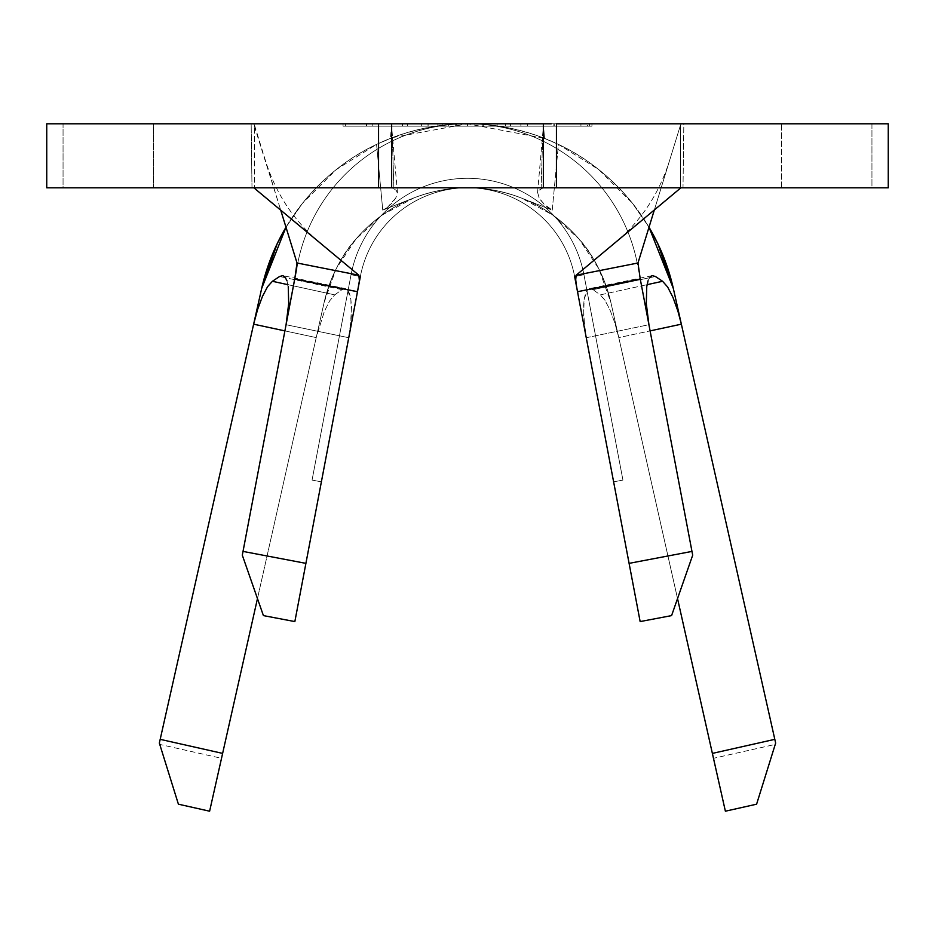 <?xml version="1.0" encoding="UTF-8"?>
<svg xmlns="http://www.w3.org/2000/svg" width="935" height="935" viewBox="0 0 935 935"><rect width="100%" height="100%" fill="white"/><g stroke="black" fill="none" stroke-linecap="round" stroke-linejoin="round"><path stroke-width="0.7" stroke-dasharray="4.67 3.51" d="M153.422 123.794L781.578 123.794L781.578 187.795L153.422 187.795L153.422 123.794L159.453 123.794L153.422 123.794L153.422 187.795L781.578 187.795L153.422 187.795L781.578 187.795L781.578 123.794L153.422 123.794M497.128 126.155L437.872 126.155L437.872 123.794L497.128 123.794L497.128 126.155L497.128 123.794L437.872 123.794L497.128 123.794L437.872 123.794L437.872 126.155L497.128 126.155M887.081 123.794L253.619 123.794L254.53 125.197L254.343 187.993L254.53 125.197L280.664 209.966L253.619 123.794L683.836 123.794L683.006 187.795L251.994 187.795L251.164 123.794L253.619 123.794L46.75 123.794L63.054 123.794L63.054 187.795L251.994 187.795L251.164 123.794L63.054 123.794L63.054 187.795L871.946 187.795L871.946 123.794L683.836 123.794L683.006 187.795L871.946 187.795L871.946 123.794L888.25 123.794M482.857 123.794L448.671 123.794L510.522 123.794L482.857 123.794L482.857 126.155L510.522 126.155L510.522 123.794L455.333 123.794L510.522 123.794L510.522 126.155L505.543 126.155L505.543 123.794L505.543 126.155L482.939 126.155L482.939 123.794L482.939 126.155L455.333 126.155L455.333 123.794L455.333 126.155L483.243 126.155L483.243 123.794L483.243 126.155L505.484 126.155L505.484 123.794L505.484 126.155L510.463 126.155L510.463 123.794L510.463 126.155L482.846 126.155L482.846 123.794L482.846 126.155L456.677 126.155L456.677 123.794L482.846 123.794L448.671 123.794L456.677 123.794L456.677 126.155L448.671 126.155L448.671 123.794L448.671 126.155L482.857 126.155L482.857 123.794M366.45 123.794L402.798 123.794L366.45 123.794L366.45 126.155L366.555 123.794L402.786 123.794L366.555 123.794L366.555 126.155L402.798 126.155L402.798 123.794L402.798 126.155L402.786 123.794L402.786 126.155L372.855 126.155L372.855 123.794L372.82 126.155L372.82 123.794L372.82 126.155L402.494 126.155L402.494 123.794L402.494 126.155L402.482 123.794L402.482 126.155L372.808 126.155L372.808 123.794L402.482 123.794L372.773 123.794L372.773 126.155L372.773 123.794L372.773 126.155L402.447 126.155L402.447 123.794L402.447 126.155L402.436 123.794L402.436 126.155L366.45 126.155L366.45 123.794M421.673 123.794L442.22 123.794L407.52 123.794L421.673 123.794L421.673 126.155L407.52 126.155L407.52 123.794L442.208 123.794L407.52 123.794L407.52 126.155L407.531 123.794L407.531 126.155L442.22 126.155L442.22 123.794L442.22 126.155L442.208 123.794L442.208 126.155L428.113 126.155L428.113 123.794L428.113 126.155L428.02 123.794L428.02 126.155L421.58 126.155L421.673 123.794M520.877 123.794L587.472 123.794L520.877 123.794L520.877 126.155L553.836 126.155L553.836 123.794L587.472 123.794L553.836 123.794L553.836 126.155L587.472 126.155L587.472 123.794L587.472 126.155L554.245 126.155L554.245 123.794L554.245 126.155L520.877 126.155L520.877 123.794M261.718 288.272L159.347 743.08L159.756 744.412L221.525 758.308L324.118 302.484L336.156 268.812L355.966 239.044L382.38 214.945L413.831 197.94L382.754 210.13L376.571 144.387L336.238 169.597L302.566 203.211L285.993 227.228A210.971 210.971 0 0 1 649.007 227.228L632.434 203.211L598.762 169.597L558.429 144.387L552.246 210.13L521.169 197.94L552.62 214.945L579.034 239.044L598.844 268.812L610.882 302.484L713.475 758.308L775.244 744.412L775.653 743.08L673.282 288.272M576.977 288.868L574.628 276.491A109.044 109.044 0 0 0 360.372 276.491L348.743 337.722L286.075 324.714L242.305 555.18L263.413 615.604L294.852 621.576L348.743 337.722L286.075 324.714L243.03 551.416L305.909 563.361L360.372 276.491A109.044 109.044 0 0 1 574.628 276.491L629.091 563.361L691.97 551.416L648.925 324.714L586.257 337.722L640.148 621.576L671.587 615.604L692.695 555.18L648.925 324.714L646.751 309.508M360.372 276.491L351.057 274.715L312.068 480.076L351.057 274.715L312.068 480.076L321.383 481.852L312.068 480.076L351.057 274.715A118.523 118.523 0 0 1 583.943 274.715L574.628 276.491A109.044 109.044 0 0 0 360.372 276.491L321.383 481.852L312.068 480.076L321.383 481.852L360.372 276.491L351.057 274.715L360.372 276.491A109.044 109.044 0 0 1 574.628 276.491L583.943 274.715A118.523 118.523 0 0 0 351.057 274.715A118.523 118.523 0 0 1 583.943 274.715L574.628 276.491L613.617 481.852L622.932 480.076L583.943 274.715L622.932 480.076L613.617 481.852L574.628 276.491L583.943 274.715L622.932 480.076L613.617 481.852L622.932 480.076L583.943 274.715A118.523 118.523 0 0 0 351.057 274.715A118.523 118.523 0 0 1 583.943 274.715L574.628 276.491A109.044 109.044 0 0 0 360.372 276.491L351.057 274.715L312.068 480.076L351.057 274.715L312.068 480.076L321.383 481.852L312.068 480.076L351.057 274.715L360.372 276.491L321.383 481.852L312.068 480.076L321.383 481.852L360.372 276.491L351.057 274.715L360.372 276.491A109.044 109.044 0 0 1 574.628 276.491L583.943 274.715A118.523 118.523 0 0 0 351.057 274.715A118.523 118.523 0 0 1 583.943 274.715L574.628 276.491L613.617 481.852L622.932 480.076L583.943 274.715L622.932 480.076L613.617 481.852L574.628 276.491L583.943 274.715L622.932 480.076L613.617 481.852L622.932 480.076L583.943 274.715A118.523 118.523 0 0 0 351.057 274.715A118.523 118.523 0 0 1 583.943 274.715L574.628 276.491A109.044 109.044 0 0 0 360.372 276.491L351.057 274.715L312.068 480.076L351.057 274.715L312.068 480.076L321.383 481.852L312.068 480.076L351.057 274.715L360.372 276.491L321.383 481.852L312.068 480.076L321.383 481.852L360.372 276.491L351.057 274.715L360.372 276.491A109.044 109.044 0 0 1 574.628 276.491L583.943 274.715A118.523 118.523 0 0 0 351.057 274.715A118.523 118.523 0 0 1 583.943 274.715L574.628 276.491L613.617 481.852L622.932 480.076L583.943 274.715L622.932 480.076L613.617 481.852L574.628 276.491L583.943 274.715L622.932 480.076L613.617 481.852L622.932 480.076L583.943 274.715A118.523 118.523 0 0 0 351.057 274.715A118.523 118.523 0 0 1 583.943 274.715L574.628 276.491A109.044 109.044 0 0 0 360.372 276.491L351.057 274.715L312.068 480.076L351.057 274.715L312.068 480.076L321.383 481.852L312.068 480.076L351.057 274.715L360.372 276.491L321.383 481.852L312.068 480.076L321.383 481.852L360.372 276.491L351.057 274.715L360.372 276.491A109.044 109.044 0 0 1 574.628 276.491L583.943 274.715A118.523 118.523 0 0 0 351.057 274.715A118.523 118.523 0 0 1 583.943 274.715L574.628 276.491L613.617 481.852L622.932 480.076L583.943 274.715L622.932 480.076L613.617 481.852L574.628 276.491L583.943 274.715L622.932 480.076L613.617 481.852L622.932 480.076L583.943 274.715A118.523 118.523 0 0 0 351.057 274.715A118.523 118.523 0 0 1 583.943 274.715L574.628 276.491A109.044 109.044 0 0 0 360.372 276.491L351.057 274.715L312.068 480.076L351.057 274.715L312.068 480.076L321.383 481.852L312.068 480.076L351.057 274.715L360.372 276.491L321.383 481.852L360.372 276.491L351.057 274.715L360.372 276.491A109.044 109.044 0 0 1 574.628 276.491A109.044 109.044 0 0 0 360.372 276.491A109.044 109.044 0 0 1 574.628 276.491A109.044 109.044 0 0 0 360.372 276.491A109.044 109.044 0 0 1 574.628 276.491A109.044 109.044 0 0 0 360.372 276.491A109.044 109.044 0 0 1 574.628 276.491A109.044 109.044 0 0 0 360.372 276.491A109.044 109.044 0 0 1 574.628 276.491A109.044 109.044 0 0 0 360.372 276.491A109.044 109.044 0 0 1 574.628 276.491A109.044 109.044 0 0 0 360.372 276.491A109.044 109.044 0 0 1 574.628 276.491L583.943 274.715L622.932 480.076L583.943 274.715L622.932 480.076L613.617 481.852L574.628 276.491L613.617 481.852L622.932 480.076L583.943 274.715L574.628 276.491L583.943 274.715A118.523 118.523 0 0 0 351.057 274.715A118.523 118.523 0 0 1 583.943 274.715A118.523 118.523 0 0 0 351.057 274.715L360.372 276.491L321.383 481.852L358.023 288.868M888.25 187.795L887.081 187.795M551.241 123.794L543.352 123.794L543.352 187.795L543.352 123.794L543.352 187.795L391.648 187.795L391.648 123.794L387.967 123.794M551.241 187.795L543.352 187.795L538.7 190.378L537.602 192.353L539.027 197.636L544.041 204.204L552.246 210.13L521.169 197.94C485.394 184.476 449.606 184.476 413.831 197.94C392.314 206.121 373.03 219.83 355.966 239.044C341.941 254.156 331.317 275.299 324.118 302.484L257.464 598.599L316.217 337.605L284.894 330.885L316.217 337.605L324.305 311.53L329.658 300.86L334.73 294.876L287.933 284.672L334.73 294.876L342 289.663L345.506 288.635L347.539 289.885L349.526 293.543L350.87 299.387L351.361 316.451L348.743 337.722L350.45 326.853L351.49 307.124L350.87 299.387L347.539 289.885L345.015 288.576L342 289.663L334.73 294.876L329.658 300.86L324.305 311.53L316.217 337.605L324.118 302.484A146.97 146.97 0 0 1 610.882 302.484C603.683 275.299 593.059 254.156 579.034 239.044C561.97 219.83 542.686 206.121 521.169 197.94C485.394 184.476 449.606 184.476 413.831 197.94L382.754 210.13L387.335 207.477L392.174 202.872L395.68 198.126L397.468 193.428L396.253 190.331L391.648 187.795L391.648 123.794L391.648 187.795L387.967 187.795M391.648 123.794L390.456 138.357L391.648 123.794L391.648 187.795L393.88 188.812L392.361 137.62L467.488 123.794L467.5 126.155L591.948 126.155L591.948 123.794L343.051 123.794L591.948 123.794L467.5 123.794L544.544 138.357C493.177 119.025 441.823 119.025 390.456 138.357L376.571 144.387C348.954 157.22 324.281 176.832 302.566 203.211L285.993 227.228A210.971 210.971 0 0 1 649.007 227.228L632.434 203.211C610.719 176.832 586.046 157.22 558.429 144.387L542.639 137.62L544.544 138.357L542.639 137.62L541.12 188.812L543.352 187.795L543.352 123.794L544.544 138.357L543.352 123.794L391.648 123.794L543.352 123.794M654.336 209.966L680.47 125.197L680.657 187.993L680.47 125.197L654.336 209.966M637.506 264.547A173.045 173.045 0 0 0 297.494 264.547A173.045 173.045 0 0 1 637.506 264.547A173.045 173.045 0 0 0 297.494 264.547L294.735 279.062L297.494 264.547A173.045 173.045 0 0 1 637.506 264.547L640.265 279.062M681.381 123.794L680.47 125.197L681.381 123.794M622.932 480.076L613.617 481.852L622.932 480.076M321.383 481.852L312.068 480.076L321.383 481.852M652.151 275.626L589.482 288.635L593 289.663L655.412 276.491L593 289.663L600.27 294.876L647.067 284.672L600.27 294.876L593 289.663L590.008 288.576L587.46 289.885L584.141 299.34L583.51 307.112L584.55 326.783L586.257 337.722L574.628 276.491M287.092 281.178L288.705 291.276L288.611 305.009L286.835 320.425M294.735 279.062L297.494 264.547M221.513 758.32L209.615 811.206L178.398 804.182L159.756 744.412L221.525 758.308L324.118 302.484A146.97 146.97 0 0 1 610.882 302.484L618.783 337.605L614.774 322.762L609.982 309.871L604.887 300.147L600.27 294.876L604.887 300.147L609.982 309.871L614.774 322.762L618.783 337.605L650.106 330.897L618.783 337.605L677.536 598.599L610.882 302.484L713.475 758.308L775.244 744.412L756.602 804.182L725.385 811.206L713.475 758.308M342 289.663L279.588 276.491L342 289.663M673.317 288.424L775.653 743.08L771.527 756.345M163.473 756.345L159.347 743.08L261.683 288.424M209.615 811.206L178.398 804.182M170.427 778.656L166.921 767.378M175.605 795.241L172.975 786.791M756.602 804.182L725.385 811.206M762.025 786.791L759.395 795.241M768.079 767.378L764.573 778.656M671.587 615.604L640.148 621.576L629.091 563.361L691.97 551.416L692.695 555.18M242.305 555.18L243.03 551.416L305.909 563.361L294.852 621.576L263.413 615.604M391.648 187.795L543.352 187.795M393.88 188.812L392.373 137.62L376.571 144.387L382.754 210.13L387.335 207.477L395.68 198.126M537.602 192.353L539.027 197.636L541.155 200.826L547.688 207.488L552.246 210.13L558.429 144.387L542.639 137.62L541.12 188.812L537.543 192.727L543.352 127.031M343.051 123.794L343.051 126.155L467.5 126.155L467.5 123.794L343.051 123.794L343.051 126.155L343.051 123.794L467.5 123.794L467.5 126.155L343.051 126.155L343.051 123.794M591.948 123.794L591.948 126.155L467.5 126.155L467.5 123.794L591.948 123.794L591.948 126.155L591.948 123.794M467.5 126.155L591.948 126.155L343.051 126.155L589.576 126.155L345.424 126.155L467.5 126.155L467.5 123.794L345.424 123.794L345.424 126.155L467.5 126.155L345.424 126.155L345.424 123.794L345.424 126.155L345.424 123.794L467.5 123.794L467.5 126.155L467.5 123.794L589.576 123.794L589.576 126.155L467.5 126.155L589.576 126.155L589.576 123.794L589.576 126.155L589.576 123.794L467.5 123.794L467.5 126.155L494.872 126.155L467.5 126.155M437.872 126.155L456.163 126.155L437.872 126.155M366.555 126.155L402.798 126.155L366.555 126.155M407.52 126.155L442.22 126.155L407.52 126.155M510.522 126.155L448.671 126.155L510.522 126.155M553.836 126.155L587.472 126.155L553.836 126.155M580.939 126.155L527.457 126.155L580.939 126.155L554.116 126.155L554.116 123.794L580.939 123.794L580.939 126.155L580.939 123.794L554.034 123.794L554.034 126.155L580.939 126.155M554.034 123.794L527.457 123.794L527.457 126.155L554.034 126.155L554.034 123.794L527.457 123.794L554.116 123.794L554.116 126.155L527.457 126.155L527.457 123.794L554.034 123.794M580.939 123.794L572.688 123.794L580.939 123.794M648.048 280.757L649.989 277.029M589.482 288.635L587.46 289.885L585.485 293.52L584.141 299.34L583.627 316.404L586.257 337.722L648.925 324.714M286.94 280.745L288.249 286.601M670.056 158.985C659.771 192.61 641.702 220.321 615.838 242.095M319.162 242.095C293.298 220.321 275.229 192.61 264.944 158.985M397.457 192.727L391.648 127.031M345.506 288.635L282.861 275.626"/><path stroke-width="1.4" d="M387.967 187.795L46.75 187.795L46.75 123.794L46.75 187.795L378.558 187.795L378.558 123.794L46.75 123.794L543.352 123.794L543.352 187.795L543.352 123.794L391.648 123.794L391.648 187.795L391.648 123.794M673.282 288.272L657.714 243.497M657.644 243.369L649.007 227.228A210.971 210.971 0 0 1 673.317 288.424A210.971 210.971 0 0 0 649.007 227.228L673.317 288.424L774.811 739.34L712.376 753.4L677.536 598.599L725.385 811.206L756.602 804.182L775.653 743.08L673.317 288.424M261.683 288.424L159.347 743.08L178.398 804.182L209.615 811.206L257.464 598.599L222.623 753.4L160.189 739.34L261.683 288.424L285.993 227.228A210.971 210.971 0 0 0 261.683 288.424A210.971 210.971 0 0 1 285.993 227.228L277.356 243.369M277.227 243.626L261.718 288.272M574.628 276.491L629.091 563.361L691.97 551.416L692.695 555.18L671.587 615.604L640.148 621.576L576.977 288.868M887.081 187.795L556.442 187.795L888.25 187.795L888.25 123.794L556.442 123.794L556.442 187.795L551.241 187.795M887.081 123.794L556.442 123.794L556.442 187.795L378.558 187.795L378.558 123.794L387.967 123.794M543.352 187.795L391.648 187.795M543.352 123.794L551.241 123.794M637.986 262.992L654.336 209.966L637.986 262.992L640.253 279.016L577.526 291.732L576.428 285.923L575.434 277.169L576.147 275.217L637.986 262.992L640.253 279.016L691.97 551.416L640.265 279.062L577.514 291.697L575.609 280.874L576.147 275.217L680.657 187.993L576.147 275.217L637.986 262.992M358.023 288.868L294.852 621.576L263.413 615.604L242.305 555.18L294.735 279.062L243.03 551.416L305.909 563.361L357.474 291.732L294.735 279.062L297.014 262.992L280.664 209.966L297.014 262.992L358.853 275.217L359.391 280.874L357.486 291.697L360.372 276.491M253.841 187.795L358.853 275.217L253.841 187.795M648.925 324.714L640.265 279.062L648.925 324.714L646.307 303.618L646.751 286.636L648.048 280.757M294.735 279.062L286.075 324.714L296.629 268.801L297.014 262.992L358.853 275.217L359.391 280.874L357.486 291.697L294.747 279.016M662.599 281.283L655.412 276.491L662.599 281.283L667.66 287.033L673.013 297.505L677.957 311.285L681.37 324.176L650.106 330.885L681.37 324.176L677.957 311.285L673.013 297.505L667.66 287.033L662.599 281.283L647.067 284.672L662.599 281.283M253.63 324.176L257.651 309.333L262.443 296.442L267.55 286.718L272.401 281.283L279.588 276.491L272.401 281.283L287.933 284.672L272.401 281.283L267.55 286.718L262.443 296.442L257.651 309.333L253.63 324.176L284.894 330.897L253.63 324.176M221.525 758.308L209.615 811.206L222.623 753.4L160.189 739.34L159.347 743.08L175.605 795.241M166.921 767.378L163.473 756.345M172.975 786.791L170.427 778.656M178.398 804.182L209.615 811.206M768.278 766.758L775.653 743.08L774.811 739.34L712.376 753.4L725.385 811.206L756.602 804.182L768.278 766.758M759.395 795.241L756.602 804.182M764.573 778.656L762.025 786.791M771.527 756.345L768.079 767.378M725.385 811.206L713.475 758.308M691.97 551.416L629.091 563.361L640.148 621.576L671.587 615.604L692.695 555.18L691.97 551.416M692.695 555.18L671.587 615.604M243.03 551.416L242.305 555.18L263.413 615.604L294.852 621.576L305.909 563.361L243.03 551.416M263.413 615.604L242.305 555.18M649.989 277.029L652.151 275.626L655.412 276.491M279.588 276.491L282.861 275.626L285.011 277.017L286.94 280.745M288.249 286.601L288.693 303.571L286.075 324.714M577.514 291.697L577.059 289.289"/></g></svg>
